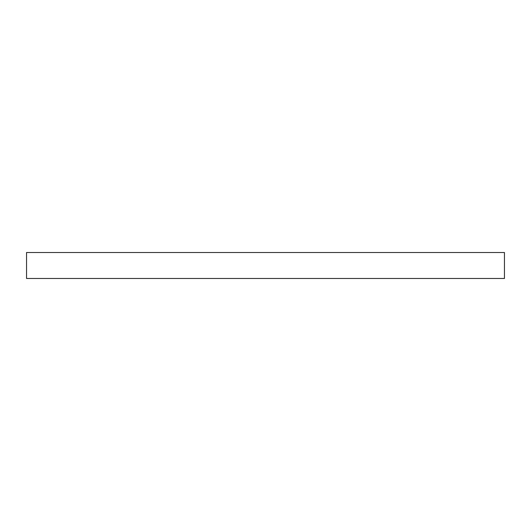 <?xml version="1.0" encoding="UTF-8"?>
<svg xmlns="http://www.w3.org/2000/svg" width="531" height="531" viewBox="0 0 531 531"><rect width="100%" height="100%" fill="white"/><g stroke="black" fill="none" stroke-linecap="round" stroke-linejoin="round"><path stroke-width="0.8" d="M26.55 252.51L504.45 252.51L504.45 278.49L26.55 278.49L26.55 252.51"/></g></svg>
